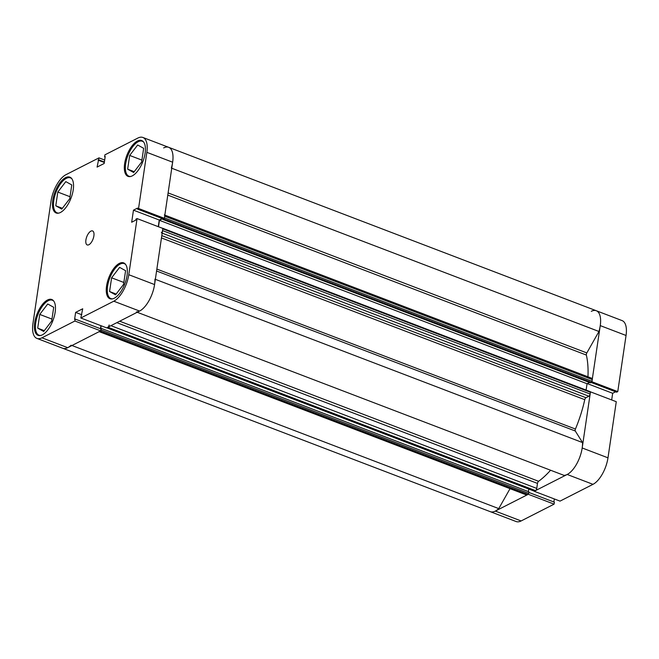 <?xml version="1.0" encoding="UTF-8"?>
<svg xmlns="http://www.w3.org/2000/svg" width="659" height="659" viewBox="0 0 659 659"><rect width="100%" height="100%" fill="white"/><g stroke="black" fill="none" stroke-linecap="round" stroke-linejoin="round"><path stroke-width="0.99" d="M130.704 176.472A18.716 8.378 110.9 0 1 128.966 176.233A18.716 8.378 110.9 0 1 126.503 159.824A18.716 8.378 110.9 0 1 138.159 141.751A18.716 8.378 110.9 0 1 142.328 141.257A18.716 8.378 110.9 0 1 143.786 142.237M112.631 298.832A18.716 8.378 110.9 0 1 110.901 298.593A18.716 8.378 110.9 0 1 108.43 282.184A18.716 8.378 110.9 0 1 120.086 264.111A18.716 8.378 110.9 0 1 124.263 263.625A18.716 8.378 110.9 0 1 125.712 264.597M40.759 335.456A18.716 8.378 110.9 0 1 39.029 335.209A18.716 8.378 110.9 0 1 36.566 318.799A18.716 8.378 110.9 0 1 48.222 300.726A18.716 8.378 110.9 0 1 52.391 300.24A18.716 8.378 110.9 0 1 53.849 301.212M58.832 213.088A18.716 8.378 110.9 0 1 57.094 212.849A18.716 8.378 110.9 0 1 54.631 196.44A18.716 8.378 110.9 0 1 66.287 178.367A18.716 8.378 110.9 0 1 70.464 177.881A18.716 8.378 110.9 0 1 71.913 178.853M88.891 244.736A7.488 3.353 -69.1 0 0 93.553 237.504A7.488 3.353 -69.1 0 0 92.573 230.938A7.488 3.353 -69.1 0 0 90.901 231.136A7.488 3.353 -69.1 0 0 86.238 238.369A7.488 3.353 -69.1 0 0 87.227 244.934A7.488 3.353 -69.1 0 0 88.891 244.736M114.229 298.23A19.185 8.592 -69.1 0 0 126.174 279.704A19.185 8.592 -69.1 0 0 123.645 262.883A19.185 8.592 -69.1 0 0 119.37 263.386A19.185 8.592 -69.1 0 0 107.425 281.912A19.185 8.592 -69.1 0 0 109.946 298.733A19.185 8.592 -69.1 0 0 114.229 298.23M132.294 175.862A19.185 8.592 -69.1 0 0 144.247 157.344A19.185 8.592 -69.1 0 0 141.718 140.524A19.185 8.592 -69.1 0 0 137.443 141.026A19.185 8.592 -69.1 0 0 125.49 159.552A19.185 8.592 -69.1 0 0 128.019 176.365A19.185 8.592 -69.1 0 0 132.294 175.862M60.422 212.486A19.185 8.592 -69.1 0 0 72.375 193.96A19.185 8.592 -69.1 0 0 69.846 177.139A19.185 8.592 -69.1 0 0 65.57 177.642A19.185 8.592 -69.1 0 0 53.626 196.168A19.185 8.592 -69.1 0 0 56.147 212.989A19.185 8.592 -69.1 0 0 60.422 212.486M42.357 334.846A19.185 8.592 -69.1 0 0 54.302 316.32A19.185 8.592 -69.1 0 0 51.781 299.499A19.185 8.592 -69.1 0 0 47.497 300.01A19.185 8.592 -69.1 0 0 35.553 318.528A19.185 8.592 -69.1 0 0 38.082 335.349A19.185 8.592 -69.1 0 0 42.357 334.846M106.618 327.861L80.818 318L113.785 301.204A22.464 10.058 -69.1 0 0 128.777 274.704L137.064 218.574L162.864 228.434L154.577 284.564A22.464 10.058 110.9 0 1 139.584 311.064L106.618 327.861M80.818 318L82.713 308.783L75.628 312.391L74.599 319.36L75.175 319.063L74.887 321.024L41.921 337.82A22.464 10.058 -69.1 0 1 36.912 338.405A22.464 10.058 -69.1 0 1 32.95 323.528L51.015 201.168A22.464 10.058 -69.1 0 1 66.007 174.668L98.982 157.872L104.674 160.046M163.679 147.913A22.464 10.058 110.9 0 1 168.688 147.319A22.464 10.058 110.9 0 1 172.642 162.205L164.355 218.335L138.555 208.475L146.85 152.344A22.464 10.058 -69.1 0 0 142.888 137.467A22.464 10.058 -69.1 0 0 137.879 138.052L104.905 154.849L104.616 156.809L105.201 156.512L104.171 163.481L97.079 167.089L98.982 157.872M100.918 325.678L100.465 328.734M75.175 319.063L100.975 328.923L100.687 330.876L67.712 347.68A22.464 10.058 110.9 0 1 62.704 348.265A22.464 10.058 110.9 0 0 71.139 345.192M164.355 218.335L163.21 218.92L137.41 209.06L137.558 208.079L133.464 210.163L131.676 222.231L135.77 220.139L135.919 219.159L137.064 218.574M162.188 218.533L159.256 220.024L158.275 226.68M138.555 208.475L137.41 209.06M74.887 321.024L100.687 330.876M159.256 220.024L133.464 210.163M104.32 162.493L98.109 160.121M104.386 162.007L98.693 159.824M105.127 156.999L104.616 156.809M81.831 314.763L75.628 312.391M93.166 238.756A7.488 3.353 -69.1 0 0 92.878 239.505M71.782 184.932L69.755 198.672L61.748 209.101L55.776 205.789L57.803 192.057L65.809 181.629L71.782 184.932M57.803 192.057L70.035 196.728M55.776 205.789L62.358 208.302M53.709 307.292L51.682 321.032L43.683 331.461L37.711 328.149L39.738 314.417L47.736 303.988L53.709 307.292M39.738 314.417L51.97 319.088M37.711 328.149L44.293 330.67M125.581 270.676L123.554 284.416L115.556 294.845L109.575 291.533L111.61 277.801L119.608 267.373L125.581 270.676M111.61 277.801L123.843 282.472M109.575 291.533L116.157 294.054M143.654 148.316L141.619 162.056L133.62 172.485L127.648 169.174L129.675 155.433L137.682 145.005L143.654 148.316M129.675 155.433L141.907 160.112M127.648 169.174L134.23 171.686M521.121 520.948L554.095 504.151L528.296 494.291L495.321 511.087L521.121 520.948A22.464 10.058 110.9 0 1 516.112 521.533L490.312 511.681A22.464 10.058 -69.1 0 0 495.321 511.087M567.193 474.472A22.464 10.058 -69.1 0 0 582.185 447.972L590.472 391.841L616.272 401.702L607.985 457.832A22.464 10.058 110.9 0 1 592.993 484.332L567.193 474.472L534.227 491.268L560.018 501.128L592.993 484.332M591.897 381.783L600.25 325.612A22.464 10.058 -69.1 0 0 596.296 310.735A22.464 10.058 -69.1 0 0 591.288 311.32M171.752 168.234L598.957 331.485A22.464 10.058 110.9 0 0 596.296 310.735L622.088 320.595A22.464 10.058 110.9 0 1 626.05 335.472L617.763 391.603L591.963 381.75M591.247 382.5L616.61 392.187L617.763 391.603M611.684 399.947L612.664 393.291L615.588 391.8M553.873 502.001L554.326 498.954M554.095 504.151L554.384 502.191L528.798 492.421M587.309 383.596L612.664 393.291M142.888 137.467L168.688 147.319A22.464 10.058 110.9 0 1 171.348 168.078M590.036 391.677A0.939 0.42 110.9 0 1 590.242 391.652A0.939 0.42 110.9 0 1 590.406 392.278L590.151 394.016A1.87 0.84 110.9 0 1 588.899 396.224L585.966 397.723A1.87 0.84 -69.1 0 0 584.764 399.683A81.428 36.459 110.9 0 1 575.439 429.042A1.87 0.84 -69.1 0 0 575.291 431.011L582.548 442.576A22.464 10.058 110.9 0 1 576.543 464.183A22.464 10.058 110.9 0 1 563.997 475.361L137.212 312.267M598.957 331.485L586.823 352.927A1.87 0.84 -69.1 0 0 586.362 355.061A81.428 36.459 110.9 0 1 587.952 376.8M550.562 470.229A81.428 36.459 110.9 0 1 538.592 481.292A1.87 0.84 -69.1 0 0 537.489 483.409L116.824 322.655M164.832 215.106L591.955 378.332A1.87 0.84 110.9 0 1 592.284 379.576L164.676 216.16A1.87 0.84 -69.1 0 0 164.346 214.916M164.676 216.16L164.421 217.898L592.029 381.314L592.284 379.576M592.029 381.314A0.939 0.42 110.9 0 1 591.403 382.418L590.505 382.879L162.897 219.463L162.987 218.837M589.492 382.492L587.054 383.727L586.115 390.079M110.901 325.67L536.747 488.41L537.489 483.409M536.747 488.41A1.87 0.84 110.9 0 1 535.503 490.617L107.895 327.21A1.87 0.84 -69.1 0 0 109.139 325.002M106.659 327.754A0.939 0.42 -69.1 0 0 106.865 327.729L534.482 491.136L535.503 490.617M528.765 489.06L528.386 491.598M101.132 325.768L100.703 328.668L101.28 328.371L528.889 491.787L528.666 493.319A0.939 0.42 110.9 0 1 528.04 494.423L527.019 494.942A1.87 0.84 110.9 0 1 526.599 494.991L99.171 331.65M510.033 488.665L498.748 508.608A22.464 10.058 110.9 0 1 490.312 511.681L36.912 338.405M98.99 331.576A1.87 0.84 -69.1 0 0 99.41 331.526L527.019 494.942M528.04 494.423L100.432 331.007L99.41 331.526M100.703 330.76A0.939 0.42 -69.1 0 0 101.058 329.904L528.666 493.319M101.28 328.371L101.058 329.904M106.865 327.729L107.895 327.21M154.939 279.169A22.464 10.058 110.9 0 1 148.934 300.776A22.464 10.058 110.9 0 1 136.388 311.954M161.29 232.816A1.87 0.84 -69.1 0 0 162.542 230.609L590.151 394.016M590.406 392.278L162.798 228.862L162.542 230.609M162.625 218.697L159.445 220.32L158.498 226.762M591.403 382.418L163.794 219.01L162.897 219.463M163.794 219.01A0.939 0.42 -69.1 0 0 164.289 218.368M498.748 508.608L71.963 345.514M582.548 442.576L155.351 279.325M587.054 383.727L159.445 220.32M139.584 311.064L113.785 301.204M172.642 162.205L146.85 152.344M41.921 337.82L67.712 347.68M128.777 274.704L154.577 284.564M582.185 447.972L607.985 457.832M626.05 335.472L600.25 325.612M156.858 269.078L575.439 429.042M584.764 399.683L161.463 237.924M586.362 355.061L167.781 195.105M119.674 321.205L538.592 481.292M168.111 192.914L586.823 352.927M575.291 431.011L156.578 270.997M161.801 235.625L585.966 397.723M588.899 396.224L162.163 233.146M128.966 176.233L129.947 176.604M110.901 298.593L111.882 298.964M39.029 335.209L40.01 335.588M57.094 212.849L58.074 213.219M70.464 177.881L71.444 178.251M52.391 300.24L53.371 300.611M124.263 263.625L125.243 263.995M142.328 141.257L143.308 141.636M596.296 310.735L168.688 147.319M534.268 491.161L106.75 327.787M162.633 228.245L590.242 391.652"/></g></svg>
